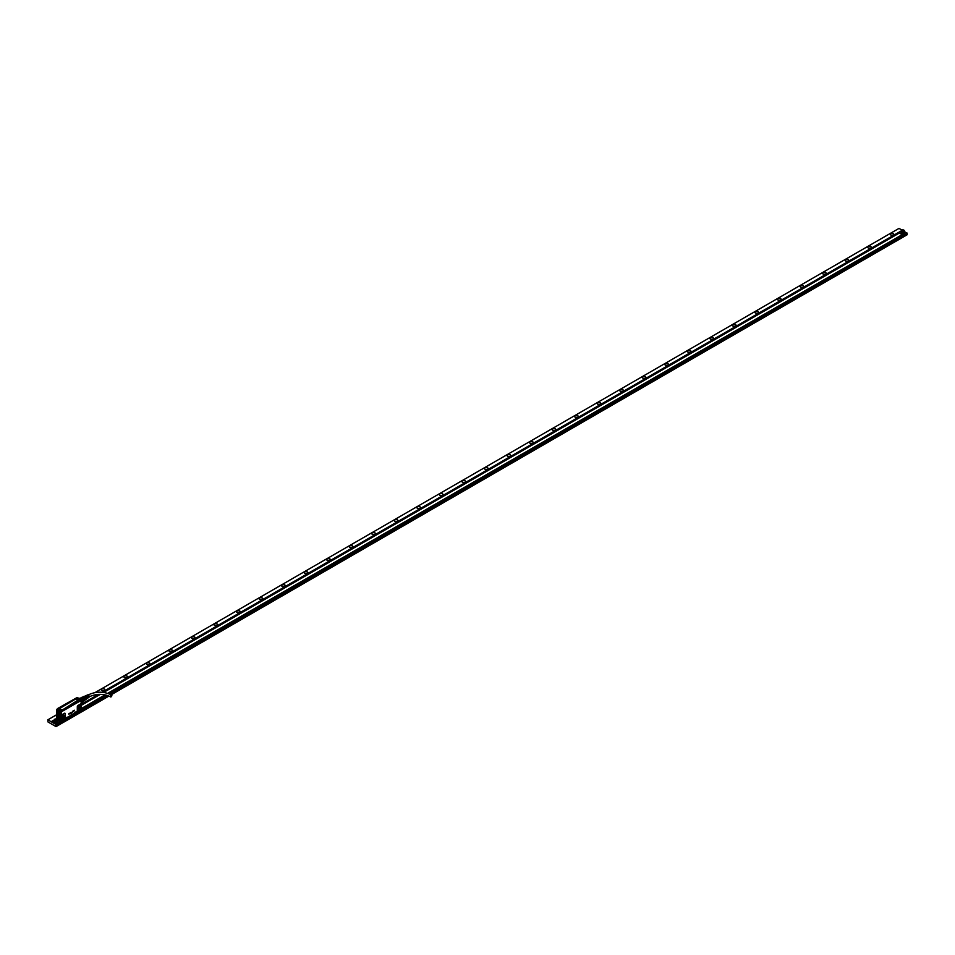 <?xml version="1.0" encoding="UTF-8"?>
<svg xmlns="http://www.w3.org/2000/svg" width="955" height="955" viewBox="0 0 955 955"><rect width="100%" height="100%" fill="white"/><g stroke="black" fill="none" stroke-linecap="round" stroke-linejoin="round"><path stroke-width="1.43" d="M81.223 700.898L81.223 703.19M81.33 700.182L81.187 708.968L79.945 709.625L81.306 708.861M81.187 708.634L81.342 707.798L81.187 708.634A1.17 0.669 -60 0 1 80.602 709.231L77.976 710.735L77.498 706.76L81.139 704.098L81.163 700.433L61.287 711.869L56.775 709.589L56.918 717.909M56.799 709.637L58.709 710.854M81.187 700.516L60.511 711.988L81.163 700.433M71.625 713.397L71.255 714.471L71.601 713.397L70.921 713.767M69.679 713.266L69.214 714.03M70.419 712.645L70.443 713.361L70.455 712.645M70.646 712.514L70.419 713.349M71.016 712.346L70.957 712.979M72.15 712.394L72.449 711.559M72.425 712.155L72.843 711.093L72.425 712.155M72.89 711.105L72.437 712.191M73.201 711.714L73.249 710.89L73.201 711.714M73.368 710.83L73.38 711.499M74.347 710.234L73.81 711.391M81.342 707.798L81.211 704.169M80.757 709.028L81.342 704.539M58.052 710.58L58.052 719.043L56.751 718.136L56.918 709.911L60.511 711.988L60.511 720.44L61.263 720.476L58.697 719.461L61.204 720.536M61.956 719.903L61.013 719.509L61.323 715.355L64.427 713.516L65.107 713.91L65.095 717.408L61.741 720.106A1.17 0.669 -60 0 1 61.323 720.106L66.85 717.575M66.683 717.336L61.896 720.022M61.299 711.905L61.323 715.355A1.17 0.669 -60 0 1 61.896 714.746L64.379 713.313A1.17 0.669 -60 0 1 65.203 713.791L65.203 717.181A1.17 0.669 -60 0 1 64.534 718.506L64.379 718.59M74.43 713.194L66.898 717.575M81.187 703.883A1.17 0.669 -60 0 0 80.602 703.942L78.119 705.375A1.17 0.669 -60 0 0 77.295 706.807L77.295 710.186A1.17 0.669 -60 0 0 77.976 710.735L74.681 712.633M71.231 714.459L70.945 713.779M68.891 714.245L68.879 713.588M80.769 705.566L80.686 705.542A1.862 1.074 -60 0 1 80.769 705.566A1.862 1.074 -60 0 1 80.495 708.168L78.823 708.753L78.68 707.249L80.686 705.542L80.507 708.18A1.862 1.074 -60 0 1 78.895 708.801A1.862 1.074 -60 0 1 78.859 708.777M73.678 702.976L72.998 704.145M56.918 717.563L56.918 712.812M59.341 711.332L59.341 719.795M61.395 719.879L61.478 715.45M61.275 719.509L61.395 715.605M63.639 715.462L62.111 716.131L61.693 718.638L63.376 718.076L63.555 715.426A1.862 1.074 -60 0 1 63.639 715.462A1.862 1.074 -60 0 1 63.352 718.065A1.862 1.074 120 0 1 61.765 718.697L61.693 718.638M80.065 709.649L74.502 713.099M58.052 719.043L60.559 720.5M58.446 717.324L58.888 717.957L58.446 717.324M81.199 699.788L60.571 711.809M60.463 711.762L56.918 709.243L60.463 711.738L61.824 710.89M61.824 710.95L61.144 710.305L59.914 710.842L61.824 710.842L61.275 711.762L81.068 699.776M78.346 698.189L79.79 698.905A1.289 0.74 0 0 0 79.79 700.337L81.032 699.549M56.918 709.696L57.921 709.828M76.125 698.189L57.921 708.347L57.025 709.171L58.935 709.171L58.255 708.646M58.004 708.312L75.994 698.153A1.289 0.74 0 0 0 78.477 698.153L78.191 698.392M75.994 698.153L57.694 708.646M78.417 698.045L80.256 698.988L78.477 698.153M80.399 700.612L61.681 711.236M80.196 700.385L62.111 710.544A1.289 0.74 0 0 0 59.628 710.544L59.628 710.544M61.204 711.511L59.783 710.687A1.122 0.645 180 0 1 60.547 710.245A1.122 0.645 0 0 0 59.783 710.687L59.962 710.663M57.933 709.971L59.676 711.189M59.473 710.854L58.315 709.792A1.289 0.74 0 0 0 58.315 708.359M79.169 699.776L79.396 700.194A1.122 0.645 0 0 1 79.802 699.12L79.838 699.203M59.914 710.89L61.371 711.415M78.561 707.727A1.277 0.74 120 0 0 79.671 705.817M78.322 700.851L62.827 709.684L61.299 709.684A1.086 0.633 0 0 0 62.827 709.684L78.322 700.851A1.313 0.752 0 0 0 78.322 699.776L76.806 699.167A1.086 0.633 0 0 0 75.266 699.167L59.938 708.013A1.086 0.633 0 0 0 59.938 708.897L61.132 709.696A1.313 0.752 0 0 0 62.994 709.696M76.961 698.594L78.191 698.057L76.281 698.057L76.961 698.594M79.85 700.254L81.08 699.729L80.387 699.191L79.158 699.729L79.85 700.254M61.43 717.623A1.277 0.74 120 0 0 62.541 715.713M57.789 709.493L58.171 708.753L57.789 709.493M77.427 697.639L77.045 698.38L77.427 697.639M80.304 699.299L79.933 700.051L80.304 699.299M60.678 711.165L61.06 710.413L60.678 711.165M84.243 700.552A2.006 1.158 -120 0 1 83.921 700.946L82.285 701.889M84.338 700.087A2.006 1.158 -120 0 0 84.338 700.027A2.006 1.158 -120 0 0 84.303 699.657L82.142 700.815M82.285 701.686L84.303 700.516A2.173 1.253 -120 0 0 84.338 700.158A2.173 1.253 -120 0 0 84.303 699.752L84.159 699.144A2.006 1.158 -120 0 0 83.921 698.63L81.736 699.884M81.664 699.931L83.873 698.547A2.006 1.158 -120 0 0 83.348 697.89L83.288 697.83A2.006 1.158 -120 0 0 82.548 697.413L80.542 698.571M83.921 700.946L82.261 702.08M82.035 700.875L82.273 700.922A2.173 1.253 60 0 1 82.285 701.603M84.303 699.752L82.273 700.922M81.032 699.132L81.235 699.012A2.173 1.253 60 0 1 81.808 699.74M83.288 697.83L81.235 699.012M82.548 697.413L80.363 698.463M82.345 697.317A2.173 1.253 -120 0 0 81.76 697.365L80.101 698.332M83.348 697.89L84.876 697.019L84.004 696.517A2.006 1.158 -120 0 0 83.754 696.493A2.006 1.158 -120 0 0 83.491 696.565L82.214 697.293M84.327 700.337L85.831 699.478L83.968 700.91M83.837 698.571A2.173 1.253 -120 0 0 83.264 697.842M83.873 698.547L85.401 697.663L85.831 698.774L84.303 699.657M84.004 696.517L82.5 697.389M85.831 699.478A2.006 1.158 -120 0 0 85.831 698.774M85.401 697.663A2.006 1.158 -120 0 0 84.876 697.019M85.855 699.335L86.404 699.012A1.576 0.907 -120 0 0 86.595 697.592A1.576 0.907 -120 0 0 84.828 696.279L84.243 696.613M86.105 699.179A1.695 0.979 -120 0 0 86.642 698.941A1.695 0.979 -120 0 0 86.666 697.592A1.695 0.979 -120 0 0 85.007 696.111A1.695 0.979 -120 0 0 84.529 696.446M87.084 698.248A1.492 0.86 -120 0 0 87.633 698.201L86.75 698.809A1.576 0.907 -120 0 0 86.809 698.726A1.576 0.907 -120 0 0 86.821 697.46A1.576 0.907 -120 0 0 85.282 696.076A1.576 0.907 -120 0 0 85.15 696.1L86.141 695.622A1.492 0.86 -120 0 1 86.63 695.61L86.857 695.491A1.48 0.848 -120 0 0 86.38 695.503A1.48 0.848 -120 0 0 86.272 695.574M87.991 697.914A1.444 0.836 -120 0 0 88.17 697.842A1.444 0.836 -120 0 0 88.326 696.553A1.444 0.836 -120 0 0 87.645 695.574L87.848 695.777A1.086 0.621 60 0 1 88.409 696.875M88.063 697.771A1.433 0.824 -120 0 0 88.397 697.687A1.433 0.824 -120 0 0 88.54 696.422A1.433 0.824 -120 0 0 87.872 695.467M88.529 697.544A1.397 0.812 -120 0 0 88.206 695.288L88.385 695.467M88.6 697.413A1.385 0.8 -120 0 0 88.433 695.18M89.066 697.186A1.349 0.788 -120 0 0 87.741 694.882M87.156 695.168A1.397 0.812 -120 0 1 87.764 695.037L87.991 694.918A1.385 0.8 -120 0 0 87.311 695.18M86.571 695.455A1.444 0.836 -120 0 1 86.726 695.336A1.444 0.836 -120 0 1 87.192 695.324L87.418 695.204A1.433 0.824 -120 0 0 86.965 695.216A1.433 0.824 -120 0 0 86.726 695.455M87.633 698.201A1.492 0.86 -120 0 0 87.788 696.875A1.492 0.86 -120 0 0 87.084 695.861L87.311 696.088A1.086 0.621 60 0 1 87.824 696.983M87.741 698.117A1.48 0.848 -120 0 0 87.848 698.057A1.48 0.848 -120 0 0 88.003 696.744A1.48 0.848 -120 0 0 87.311 695.753M88.433 695.431A1.086 0.621 60 0 1 88.97 696.708M111.09 696.84A1.086 0.621 -60 0 1 111.09 695.073A1.086 0.621 -60 0 1 111.09 696.84M78.071 700.886A1.433 0.824 -120 0 0 77.976 700.827L78.155 700.827A1.086 0.633 0 0 0 78.155 699.943L76.961 699A1.313 0.752 0 0 0 75.111 699L59.783 707.846A1.313 0.752 0 0 0 59.783 708.92L61.132 709.696M903.979 230.215L903.848 230.131A1.397 0.812 180 0 1 901.866 231.277A1.397 0.812 180 0 1 903.848 230.131L903.979 230.215A1.6 0.919 180 0 1 904.445 230.859A1.6 0.919 180 0 1 903.979 231.516A1.6 0.919 180 0 1 901.723 231.516A1.6 0.919 180 0 1 901.257 230.859A1.6 0.919 180 0 1 901.723 230.215A1.6 0.919 180 0 1 901.795 230.179M901.962 230.847L903.74 230.573L901.962 230.847M902.2 230.979L902.2 230.334M902.38 231.086L903.096 230.191M903.096 230.979L902.415 231.098M102.101 692.268L901.257 230.871L901.257 232.268A1.6 0.919 0 0 0 901.723 232.925A1.6 0.919 0 0 0 903.979 232.925A1.6 0.919 0 0 0 904.445 232.268L904.445 230.859M904.266 233.08L904.266 231.456L904.266 233.08L901.448 233.08L901.448 231.456L901.448 233.08M900.899 232.483A1.994 1.146 0 0 0 900.863 232.686A1.994 1.146 0 0 0 901.448 233.498A1.994 1.146 0 0 0 904.266 233.498A1.994 1.146 0 0 0 904.851 232.686A1.994 1.146 0 0 0 904.815 232.483M907.023 233.223L108.977 693.76M106.459 695.216L56.321 724.165L51.582 721.431L54.16 719.939L54.16 721.335M109.24 693.867L907.023 233.271L904.445 231.528M98.437 694.38L81.354 704.241M56.882 718.375L55.844 718.972M102.472 692.291L898.679 232.602L902.964 235.085L108.703 693.664M106.148 695.133L59.926 721.825L106.136 695.133M53.79 721.55A1.994 1.146 0 0 0 53.755 721.753A1.994 1.146 0 0 0 54.34 722.565A1.994 1.146 0 0 0 57.157 722.565A1.994 1.146 0 0 0 57.742 721.753A1.994 1.146 0 0 0 57.706 721.55M56.321 724.165L106.757 695.3M56.321 724.427L51.582 721.431M98.902 694.357L81.354 704.492M57.085 718.494L56.202 719.008M902.964 235.097L108.691 693.652M59.186 721.359L57.348 720.297L59.186 721.359M54.16 720.643A1.994 1.146 0 0 0 53.755 721.335A1.994 1.146 0 0 0 54.34 722.147A1.994 1.146 0 0 0 57.157 722.147A1.994 1.146 0 0 0 57.742 721.335A1.994 1.146 0 0 0 57.348 720.643M901.962 230.083L899.025 228.388L95.011 692.59M56.751 714.674L47.857 719.807L54.781 723.806M845.211 260.572A1.815 1.05 180 0 1 846.44 259.271A1.815 1.05 180 0 1 848.697 259.975A1.815 1.05 180 0 1 848.231 261.013A1.815 1.05 180 0 1 845.843 261.109A1.815 1.05 180 0 1 845.664 261.013A1.815 1.05 180 0 1 845.211 260.572M822.673 273.584A1.815 1.05 180 0 1 823.902 272.282A1.815 1.05 180 0 1 826.159 272.999A1.815 1.05 180 0 1 825.693 274.025A1.815 1.05 180 0 1 823.306 274.121A1.815 1.05 180 0 1 823.126 274.025A1.815 1.05 180 0 1 822.673 273.584M800.123 286.596A1.815 1.05 180 0 1 801.352 285.294A1.815 1.05 180 0 1 803.609 286.011A1.815 1.05 180 0 1 803.155 287.049A1.815 1.05 180 0 1 800.756 287.133A1.815 1.05 180 0 1 800.588 287.049A1.815 1.05 180 0 1 800.123 286.596M777.585 299.607A1.815 1.05 180 0 1 778.814 298.306A1.815 1.05 180 0 1 781.071 299.022A1.815 1.05 180 0 1 780.617 300.061A1.815 1.05 180 0 1 778.218 300.145A1.815 1.05 180 0 1 778.038 300.061A1.815 1.05 180 0 1 777.585 299.607M755.047 312.631A1.815 1.05 180 0 1 756.276 311.33A1.815 1.05 180 0 1 758.533 312.034A1.815 1.05 180 0 1 758.067 313.073A1.815 1.05 180 0 1 755.68 313.156A1.815 1.05 180 0 1 755.501 313.073A1.815 1.05 180 0 1 755.047 312.631M732.497 325.643A1.815 1.05 180 0 1 733.738 324.342A1.815 1.05 180 0 1 735.995 325.046A1.815 1.05 180 0 1 735.529 326.085A1.815 1.05 180 0 1 733.142 326.18A1.815 1.05 180 0 1 732.963 326.085A1.815 1.05 180 0 1 732.497 325.643M709.959 338.655A1.815 1.05 180 0 1 711.189 337.354A1.815 1.05 180 0 1 713.445 338.07A1.815 1.05 180 0 1 712.991 339.097A1.815 1.05 180 0 1 710.592 339.192A1.815 1.05 180 0 1 710.425 339.097A1.815 1.05 180 0 1 709.959 338.655M687.421 351.667A1.815 1.05 180 0 1 688.651 350.366A1.815 1.05 180 0 1 690.907 351.082A1.815 1.05 180 0 1 690.453 352.12A1.815 1.05 180 0 1 688.054 352.204A1.815 1.05 180 0 1 687.875 352.12A1.815 1.05 180 0 1 687.421 351.667M664.883 364.679A1.815 1.05 180 0 1 666.113 363.377A1.815 1.05 180 0 1 668.369 364.094A1.815 1.05 180 0 1 667.903 365.132A1.815 1.05 180 0 1 665.516 365.216A1.815 1.05 180 0 1 665.337 365.132A1.815 1.05 180 0 1 664.883 364.679M642.333 377.702A1.815 1.05 180 0 1 643.575 376.401A1.815 1.05 180 0 1 645.819 377.106A1.815 1.05 180 0 1 645.365 378.144A1.815 1.05 180 0 1 642.966 378.228A1.815 1.05 180 0 1 642.799 378.144A1.815 1.05 180 0 1 642.333 377.702M619.795 390.714A1.815 1.05 180 0 1 621.025 389.413A1.815 1.05 180 0 1 623.281 390.118A1.815 1.05 180 0 1 622.827 391.156A1.815 1.05 180 0 1 620.428 391.252A1.815 1.05 180 0 1 620.249 391.156A1.815 1.05 180 0 1 619.795 390.714M597.257 403.726A1.815 1.05 180 0 1 598.487 402.425A1.815 1.05 180 0 1 600.743 403.129A1.815 1.05 180 0 1 600.277 404.168A1.815 1.05 180 0 1 597.89 404.263A1.815 1.05 180 0 1 597.711 404.168A1.815 1.05 180 0 1 597.257 403.726M574.707 416.738A1.815 1.05 180 0 1 575.949 415.437A1.815 1.05 180 0 1 578.205 416.153A1.815 1.05 180 0 1 577.739 417.192A1.815 1.05 180 0 1 575.352 417.275A1.815 1.05 180 0 1 575.173 417.192A1.815 1.05 180 0 1 574.707 416.738M552.169 429.75A1.815 1.05 180 0 1 553.399 428.449A1.815 1.05 180 0 1 555.655 429.165A1.815 1.05 180 0 1 555.201 430.204A1.815 1.05 180 0 1 552.802 430.287A1.815 1.05 180 0 1 552.635 430.204A1.815 1.05 180 0 1 552.169 429.75M529.631 442.774A1.815 1.05 180 0 1 530.861 441.461A1.815 1.05 180 0 1 533.117 442.177A1.815 1.05 180 0 1 532.663 443.216A1.815 1.05 180 0 1 530.264 443.299A1.815 1.05 180 0 1 530.085 443.216A1.815 1.05 180 0 1 529.631 442.774M507.093 455.786A1.815 1.05 180 0 1 508.323 454.485A1.815 1.05 180 0 1 510.579 455.189A1.815 1.05 180 0 1 510.113 456.227A1.815 1.05 180 0 1 507.726 456.323A1.815 1.05 180 0 1 507.547 456.227A1.815 1.05 180 0 1 507.093 455.786M484.543 468.798A1.815 1.05 180 0 1 485.785 467.496A1.815 1.05 180 0 1 488.029 468.201A1.815 1.05 180 0 1 487.575 469.239A1.815 1.05 180 0 1 485.176 469.335A1.815 1.05 180 0 1 485.009 469.239A1.815 1.05 180 0 1 484.543 468.798M462.005 481.809A1.815 1.05 180 0 1 463.235 480.508A1.815 1.05 180 0 1 465.491 481.225A1.815 1.05 180 0 1 465.037 482.251A1.815 1.05 180 0 1 462.638 482.347A1.815 1.05 180 0 1 462.471 482.251A1.815 1.05 180 0 1 462.005 481.809M439.467 494.821A1.815 1.05 180 0 1 440.697 493.52A1.815 1.05 180 0 1 442.953 494.236A1.815 1.05 180 0 1 442.499 495.275A1.815 1.05 180 0 1 440.1 495.358A1.815 1.05 180 0 1 439.921 495.275A1.815 1.05 180 0 1 439.467 494.821M416.929 507.833A1.815 1.05 180 0 1 418.159 506.532A1.815 1.05 180 0 1 420.415 507.248A1.815 1.05 180 0 1 419.949 508.287A1.815 1.05 180 0 1 417.562 508.37A1.815 1.05 180 0 1 417.383 508.287A1.815 1.05 180 0 1 416.929 507.833M394.379 520.857A1.815 1.05 180 0 1 395.609 519.556A1.815 1.05 180 0 1 397.865 520.26A1.815 1.05 180 0 1 397.411 521.299A1.815 1.05 180 0 1 395.012 521.382A1.815 1.05 180 0 1 394.845 521.299A1.815 1.05 180 0 1 394.379 520.857M371.841 533.869A1.815 1.05 180 0 1 373.071 532.568A1.815 1.05 180 0 1 375.327 533.272A1.815 1.05 180 0 1 374.873 534.311A1.815 1.05 180 0 1 372.474 534.406A1.815 1.05 180 0 1 372.295 534.311A1.815 1.05 180 0 1 371.841 533.869M349.303 546.881A1.815 1.05 180 0 1 350.533 545.58A1.815 1.05 180 0 1 352.789 546.296A1.815 1.05 180 0 1 352.323 547.322A1.815 1.05 180 0 1 349.936 547.418A1.815 1.05 180 0 1 349.757 547.322A1.815 1.05 180 0 1 349.303 546.881M326.753 559.893A1.815 1.05 180 0 1 327.995 558.591A1.815 1.05 180 0 1 330.251 559.308A1.815 1.05 180 0 1 329.785 560.346A1.815 1.05 180 0 1 327.398 560.43A1.815 1.05 180 0 1 327.219 560.346A1.815 1.05 180 0 1 326.753 559.893M304.215 572.905A1.815 1.05 180 0 1 305.445 571.603A1.815 1.05 180 0 1 307.701 572.32A1.815 1.05 180 0 1 307.247 573.358A1.815 1.05 180 0 1 304.848 573.442A1.815 1.05 180 0 1 304.681 573.358A1.815 1.05 180 0 1 304.215 572.905M281.677 585.928A1.815 1.05 180 0 1 282.907 584.615A1.815 1.05 180 0 1 285.163 585.331A1.815 1.05 180 0 1 284.709 586.37A1.815 1.05 180 0 1 282.31 586.454A1.815 1.05 180 0 1 282.131 586.37A1.815 1.05 180 0 1 281.677 585.928M259.139 598.94A1.815 1.05 180 0 1 260.369 597.639A1.815 1.05 180 0 1 262.625 598.343A1.815 1.05 180 0 1 262.159 599.382A1.815 1.05 180 0 1 259.772 599.477A1.815 1.05 180 0 1 259.593 599.382A1.815 1.05 180 0 1 259.139 598.94M236.589 611.952A1.815 1.05 180 0 1 237.831 610.651A1.815 1.05 180 0 1 240.075 611.355A1.815 1.05 180 0 1 239.621 612.394A1.815 1.05 180 0 1 237.222 612.489A1.815 1.05 180 0 1 237.055 612.394A1.815 1.05 180 0 1 236.589 611.952M214.051 624.964A1.815 1.05 180 0 1 215.281 623.663A1.815 1.05 180 0 1 217.537 624.379A1.815 1.05 180 0 1 217.083 625.418A1.815 1.05 180 0 1 214.684 625.501A1.815 1.05 180 0 1 214.505 625.418A1.815 1.05 180 0 1 214.051 624.964M191.513 637.976A1.815 1.05 180 0 1 192.743 636.675A1.815 1.05 180 0 1 194.999 637.391A1.815 1.05 180 0 1 194.534 638.429A1.815 1.05 180 0 1 192.146 638.513A1.815 1.05 180 0 1 191.967 638.429A1.815 1.05 180 0 1 191.513 637.976M168.963 650.988A1.815 1.05 180 0 1 170.205 649.687A1.815 1.05 180 0 1 172.461 650.403A1.815 1.05 180 0 1 171.996 651.441A1.815 1.05 180 0 1 169.608 651.525A1.815 1.05 180 0 1 169.429 651.441A1.815 1.05 180 0 1 168.963 650.988M146.425 664.012A1.815 1.05 180 0 1 147.655 662.71A1.815 1.05 180 0 1 149.911 663.415A1.815 1.05 180 0 1 149.458 664.453A1.815 1.05 180 0 1 147.058 664.549A1.815 1.05 180 0 1 146.891 664.453A1.815 1.05 180 0 1 146.425 664.012M123.887 677.023A1.815 1.05 180 0 1 125.117 675.722A1.815 1.05 180 0 1 127.373 676.427A1.815 1.05 180 0 1 126.919 677.465A1.815 1.05 180 0 1 124.52 677.561A1.815 1.05 180 0 1 124.341 677.465A1.815 1.05 180 0 1 123.887 677.023M56.751 715.116A1.755 1.015 0 0 0 56.249 715.82A1.755 1.015 0 0 0 56.321 716.107A1.755 1.015 0 0 0 56.739 716.525A1.815 1.05 180 0 1 56.727 716.513A1.815 1.05 180 0 1 56.261 716.059A1.815 1.05 180 0 1 56.751 715.009M82.202 702.331A1.815 1.05 180 0 1 82.297 702.462A1.815 1.05 180 0 1 81.832 703.501A1.815 1.05 180 0 1 81.354 703.692M101.349 690.035A1.815 1.05 180 0 1 102.579 688.734A1.815 1.05 180 0 1 104.835 689.45A1.815 1.05 180 0 1 104.37 690.477A1.815 1.05 180 0 1 101.982 690.572A1.815 1.05 180 0 1 101.803 690.477A1.815 1.05 180 0 1 101.349 690.035M867.809 247.548A1.755 1.015 180 0 1 867.737 247.261A1.755 1.015 180 0 1 869.241 246.259A1.755 1.015 180 0 1 871.175 246.975A1.755 1.015 180 0 1 871.247 247.261A1.755 1.015 180 0 1 869.742 248.264A1.755 1.015 180 0 1 867.809 247.548M890.347 234.536A1.755 1.015 180 0 1 890.287 234.25A1.755 1.015 180 0 1 891.791 233.247A1.755 1.015 180 0 1 893.713 233.963A1.755 1.015 180 0 1 893.785 234.25A1.755 1.015 180 0 1 892.28 235.252A1.755 1.015 180 0 1 890.347 234.536M55.593 724.009L54.781 723.795M55.366 724.141L56.094 724.606L106.817 695.324M899.252 232.936L103.415 692.399M100.06 694.345L81.354 705.136M57.634 718.828L56.882 719.282A1.6 0.919 0 0 1 57.348 719.939A1.6 0.919 0 0 1 56.882 720.583A1.6 0.919 0 0 1 54.626 720.583L54.626 719.282L54.626 720.583M899.419 232.996L103.641 692.435M100.323 694.345L81.354 705.303M57.766 718.912L57.002 719.354M902.236 234.62L107.724 693.33M105.05 694.87L81.354 708.55M60.607 720.524L59.186 721.347M902.403 234.751L107.975 693.414M105.337 694.93L81.342 708.789M60.917 720.583L59.353 721.479M56.882 720.691L56.882 721.992L54.626 721.992L54.626 720.691M907.202 233.116L109.3 693.891M111.198 694.774L907.178 234.584M109.801 694.094L907.25 233.187M906.94 233.88L907.154 234.572M108.93 696.076L56.047 726.612L47.977 721.956L47.857 719.807M55.999 725.979L108.297 695.825L55.999 725.979L56.094 724.606M848.219 261.025A1.755 1.015 -0 0 0 848.709 260.333A1.755 1.015 -0 0 0 848.637 260.047A1.755 1.015 0 0 0 846.703 259.33A1.755 1.015 0 0 0 845.199 260.333A1.755 1.015 0 0 0 845.271 260.608A1.755 1.015 0 0 0 845.688 261.025M825.669 274.049A1.755 1.015 -0 0 0 826.159 273.345A1.755 1.015 -0 0 0 826.099 273.058A1.755 1.015 0 0 0 824.165 272.342A1.755 1.015 0 0 0 822.661 273.345A1.755 1.015 0 0 0 822.733 273.631A1.755 1.015 0 0 0 823.15 274.049M803.131 287.061A1.755 1.015 -0 0 0 803.621 286.357A1.755 1.015 -0 0 0 803.549 286.07A1.755 1.015 0 0 0 801.615 285.354A1.755 1.015 0 0 0 800.111 286.357A1.755 1.015 0 0 0 800.183 286.643A1.755 1.015 0 0 0 800.612 287.061M780.593 300.073A1.755 1.015 -0 0 0 781.083 299.369A1.755 1.015 -0 0 0 781.011 299.082A1.755 1.015 0 0 0 779.077 298.366A1.755 1.015 0 0 0 777.573 299.369A1.755 1.015 0 0 0 777.645 299.655A1.755 1.015 0 0 0 778.062 300.073M758.043 313.085A1.755 1.015 0 0 0 758.545 312.381A1.755 1.015 0 0 0 758.473 312.094A1.755 1.015 0 0 0 756.539 311.378A1.755 1.015 0 0 0 755.035 312.381A1.755 1.015 0 0 0 755.107 312.667A1.755 1.015 0 0 0 755.524 313.085M735.505 326.097A1.755 1.015 -0 0 0 735.995 325.392A1.755 1.015 -0 0 0 735.923 325.118A1.755 1.015 0 0 0 734.001 324.402A1.755 1.015 0 0 0 732.497 325.392A1.755 1.015 0 0 0 732.569 325.679A1.755 1.015 0 0 0 732.986 326.097M712.967 339.109A1.755 1.015 0 0 0 713.457 338.416A1.755 1.015 0 0 0 713.385 338.13A1.755 1.015 0 0 0 711.451 337.413A1.755 1.015 0 0 0 709.947 338.416A1.755 1.015 0 0 0 710.019 338.703A1.755 1.015 0 0 0 710.436 339.109M690.429 352.132A1.755 1.015 0 0 0 690.919 351.428A1.755 1.015 0 0 0 690.847 351.142A1.755 1.015 0 0 0 688.913 350.425A1.755 1.015 0 0 0 687.409 351.428A1.755 1.015 0 0 0 687.481 351.715A1.755 1.015 0 0 0 687.898 352.132M667.879 365.144A1.755 1.015 0 0 0 668.381 364.44A1.755 1.015 0 0 0 668.309 364.153A1.755 1.015 0 0 0 666.375 363.437A1.755 1.015 0 0 0 664.871 364.44A1.755 1.015 0 0 0 664.943 364.726A1.755 1.015 0 0 0 665.36 365.144M645.341 378.156A1.755 1.015 0 0 0 645.831 377.452A1.755 1.015 0 0 0 645.759 377.165A1.755 1.015 0 0 0 643.825 376.449A1.755 1.015 0 0 0 642.321 377.452A1.755 1.015 0 0 0 642.393 377.738A1.755 1.015 0 0 0 642.822 378.156M622.803 391.168A1.755 1.015 0 0 0 623.293 390.464A1.755 1.015 0 0 0 623.221 390.189A1.755 1.015 0 0 0 621.287 389.461A1.755 1.015 0 0 0 619.783 390.464A1.755 1.015 0 0 0 619.855 390.75A1.755 1.015 0 0 0 620.273 391.168M600.265 404.18A1.755 1.015 0 0 0 600.755 403.488A1.755 1.015 0 0 0 600.683 403.201A1.755 1.015 0 0 0 598.749 402.485A1.755 1.015 0 0 0 597.245 403.488A1.755 1.015 0 0 0 597.317 403.762A1.755 1.015 0 0 0 597.735 404.18M577.715 417.204A1.755 1.015 0 0 0 578.205 416.499A1.755 1.015 0 0 0 578.133 416.213A1.755 1.015 0 0 0 576.211 415.497A1.755 1.015 0 0 0 574.707 416.499A1.755 1.015 0 0 0 574.779 416.786A1.755 1.015 0 0 0 575.197 417.204M555.177 430.216A1.755 1.015 -0 0 0 555.667 429.511A1.755 1.015 -0 0 0 555.595 429.225A1.755 1.015 0 0 0 553.661 428.509A1.755 1.015 0 0 0 552.157 429.511A1.755 1.015 0 0 0 552.229 429.798A1.755 1.015 0 0 0 552.659 430.216M532.639 443.227A1.755 1.015 0 0 0 533.129 442.523A1.755 1.015 0 0 0 533.057 442.237A1.755 1.015 0 0 0 531.123 441.52A1.755 1.015 0 0 0 529.619 442.523A1.755 1.015 0 0 0 529.691 442.81A1.755 1.015 0 0 0 530.109 443.227M510.089 456.239A1.755 1.015 -0 0 0 510.591 455.535A1.755 1.015 -0 0 0 510.519 455.249A1.755 1.015 -0 0 0 508.585 454.532A1.755 1.015 -0 0 0 507.081 455.535A1.755 1.015 -0 0 0 507.153 455.822A1.755 1.015 -0 0 0 507.571 456.239M487.551 469.251A1.755 1.015 -0 0 0 488.041 468.547A1.755 1.015 -0 0 0 487.969 468.272A1.755 1.015 -0 0 0 486.047 467.556A1.755 1.015 -0 0 0 484.543 468.547A1.755 1.015 -0 0 0 484.603 468.833A1.755 1.015 -0 0 0 485.033 469.251M465.013 482.275A1.755 1.015 -0 0 0 465.503 481.571A1.755 1.015 -0 0 0 465.431 481.284A1.755 1.015 0 0 0 463.497 480.568A1.755 1.015 0 0 0 461.993 481.571A1.755 1.015 0 0 0 462.065 481.857A1.755 1.015 0 0 0 462.483 482.275M442.475 495.287A1.755 1.015 -0 0 0 442.965 494.583A1.755 1.015 -0 0 0 442.893 494.296A1.755 1.015 0 0 0 440.959 493.58A1.755 1.015 0 0 0 439.455 494.583A1.755 1.015 0 0 0 439.527 494.869A1.755 1.015 0 0 0 439.945 495.287M419.925 508.299A1.755 1.015 -0 0 0 420.415 507.594A1.755 1.015 -0 0 0 420.355 507.308A1.755 1.015 0 0 0 418.421 506.592A1.755 1.015 0 0 0 416.917 507.594A1.755 1.015 0 0 0 416.989 507.881A1.755 1.015 0 0 0 417.407 508.299M397.387 521.311A1.755 1.015 -0 0 0 397.877 520.606A1.755 1.015 -0 0 0 397.805 520.32A1.755 1.015 -0 0 0 395.871 519.604A1.755 1.015 -0 0 0 394.367 520.606A1.755 1.015 -0 0 0 394.439 520.893A1.755 1.015 -0 0 0 394.869 521.311M374.849 534.323A1.755 1.015 0 0 0 375.339 533.618A1.755 1.015 0 0 0 375.267 533.344A1.755 1.015 0 0 0 373.333 532.615A1.755 1.015 0 0 0 371.829 533.618A1.755 1.015 0 0 0 371.901 533.905A1.755 1.015 0 0 0 372.319 534.323M352.3 547.334A1.755 1.015 -0 0 0 352.801 546.642A1.755 1.015 -0 0 0 352.729 546.356A1.755 1.015 0 0 0 350.795 545.639A1.755 1.015 0 0 0 349.291 546.642A1.755 1.015 0 0 0 349.363 546.917A1.755 1.015 0 0 0 349.781 547.334M329.762 560.358A1.755 1.015 0 0 0 330.251 559.654A1.755 1.015 0 0 0 330.179 559.367A1.755 1.015 0 0 0 328.257 558.651A1.755 1.015 0 0 0 326.753 559.654A1.755 1.015 0 0 0 326.825 559.94A1.755 1.015 0 0 0 327.243 560.358M307.224 573.37A1.755 1.015 -0 0 0 307.713 572.666A1.755 1.015 -0 0 0 307.641 572.379A1.755 1.015 0 0 0 305.707 571.663A1.755 1.015 0 0 0 304.203 572.666A1.755 1.015 0 0 0 304.275 572.952A1.755 1.015 0 0 0 304.705 573.37M284.685 586.382A1.755 1.015 -0 0 0 285.175 585.678A1.755 1.015 -0 0 0 285.103 585.391A1.755 1.015 0 0 0 283.169 584.675A1.755 1.015 0 0 0 281.665 585.678A1.755 1.015 0 0 0 281.737 585.964A1.755 1.015 0 0 0 282.155 586.382M262.136 599.394A1.755 1.015 -0 0 0 262.637 598.69A1.755 1.015 -0 0 0 262.565 598.403A1.755 1.015 -0 0 0 260.631 597.687A1.755 1.015 -0 0 0 259.127 598.69A1.755 1.015 -0 0 0 259.199 598.976A1.755 1.015 -0 0 0 259.617 599.394M239.598 612.406A1.755 1.015 -0 0 0 240.087 611.713A1.755 1.015 -0 0 0 240.015 611.427A1.755 1.015 -0 0 0 238.082 610.711A1.755 1.015 -0 0 0 236.589 611.713A1.755 1.015 -0 0 0 236.649 611.988A1.755 1.015 -0 0 0 237.079 612.406M217.06 625.429A1.755 1.015 -0 0 0 217.549 624.725A1.755 1.015 -0 0 0 217.477 624.439A1.755 1.015 0 0 0 215.544 623.722A1.755 1.015 0 0 0 214.039 624.725A1.755 1.015 0 0 0 214.111 625.012A1.755 1.015 0 0 0 214.529 625.429M194.522 638.441A1.755 1.015 -0 0 0 195.011 637.737A1.755 1.015 -0 0 0 194.939 637.451A1.755 1.015 0 0 0 193.006 636.734A1.755 1.015 0 0 0 191.501 637.737A1.755 1.015 0 0 0 191.573 638.024A1.755 1.015 0 0 0 191.991 638.441M171.972 651.453A1.755 1.015 0 0 0 172.461 650.749A1.755 1.015 0 0 0 172.389 650.462A1.755 1.015 0 0 0 170.468 649.746A1.755 1.015 0 0 0 168.963 650.749A1.755 1.015 0 0 0 169.035 651.035A1.755 1.015 0 0 0 169.453 651.453M149.434 664.465A1.755 1.015 0 0 0 149.923 663.761A1.755 1.015 0 0 0 149.851 663.474A1.755 1.015 -0 0 0 147.918 662.758A1.755 1.015 -0 0 0 146.413 663.761A1.755 1.015 -0 0 0 146.485 664.047A1.755 1.015 -0 0 0 146.915 664.465M126.896 677.477A1.755 1.015 0 0 0 127.385 676.773A1.755 1.015 0 0 0 127.313 676.498A1.755 1.015 -0 0 0 125.38 675.782A1.755 1.015 -0 0 0 123.875 676.773A1.755 1.015 -0 0 0 123.947 677.059A1.755 1.015 -0 0 0 124.365 677.477M81.808 703.513A1.755 1.015 0 0 0 82.297 702.808A1.755 1.015 0 0 0 82.225 702.522A1.755 1.015 0 0 0 82.166 702.426M104.346 690.501A1.755 1.015 0 0 0 104.847 689.797A1.755 1.015 0 0 0 104.775 689.51A1.755 1.015 0 0 0 102.842 688.794A1.755 1.015 0 0 0 101.337 689.797A1.755 1.015 0 0 0 101.409 690.083A1.755 1.015 0 0 0 101.827 690.501M868.525 248.109L870.459 248.109M891.075 235.097L892.997 235.097M845.927 261.145L847.968 261.145M823.389 274.157L825.43 274.157M800.851 287.169L802.892 287.169M778.313 300.18L780.342 300.18M755.763 313.204L757.804 313.204M733.225 326.216L735.266 326.216M710.687 339.228L712.728 339.228M688.149 352.24L690.178 352.24M665.599 365.252L667.64 365.252M643.061 378.276L645.103 378.276M620.523 391.287L622.553 391.287M597.973 404.299L600.015 404.299M575.435 417.311L577.477 417.311M552.897 430.323L554.939 430.323M530.359 443.347L532.389 443.347M507.809 456.359L509.851 456.359M485.271 469.371L487.313 469.371M462.733 482.382L464.775 482.382M440.183 495.394L442.225 495.394M417.645 508.406L419.687 508.406M395.107 521.43L397.149 521.43M372.569 534.442L374.599 534.442M350.019 547.454L352.061 547.454M327.481 560.466L329.523 560.466M304.943 573.477L306.985 573.477M282.405 586.501L284.435 586.501M259.856 599.513L261.897 599.513M237.318 612.525L239.359 612.525M214.78 625.537L216.821 625.537M192.23 638.549L194.271 638.549M169.692 651.561L171.733 651.561M147.154 664.585L149.195 664.585M124.616 677.596L126.645 677.596M102.066 690.608L104.107 690.608M56.739 719.199L56.739 719.199A1.397 0.812 180 0 1 54.757 720.345A1.397 0.812 180 0 1 56.739 719.199M846.643 261.312A1.182 0.68 180 0 1 847.252 261.312M824.105 274.324A1.182 0.68 180 0 1 824.714 274.324M801.567 287.336A1.182 0.68 180 0 1 802.176 287.336M779.017 300.348A1.182 0.68 180 0 1 779.638 300.348M756.479 313.371A1.182 0.68 180 0 1 757.088 313.371M733.941 326.383A1.182 0.68 180 0 1 734.55 326.383M711.403 339.395A1.182 0.68 180 0 1 712.012 339.395M688.853 352.407A1.182 0.68 180 0 1 689.474 352.407M666.315 365.419A1.182 0.68 180 0 1 666.924 365.419M643.777 378.431A1.182 0.68 180 0 1 644.386 378.431M621.227 391.455A1.182 0.68 180 0 1 621.848 391.455M598.69 404.466A1.182 0.68 180 0 1 599.298 404.466M576.152 417.478A1.182 0.68 180 0 1 576.76 417.478M553.614 430.49A1.182 0.68 180 0 1 554.222 430.49M531.064 443.502A1.182 0.68 180 0 1 531.684 443.502M508.526 456.526A1.182 0.68 180 0 1 509.134 456.526M485.988 469.538A1.182 0.68 180 0 1 486.596 469.538M463.45 482.55A1.182 0.68 180 0 1 464.058 482.55M440.9 495.561A1.182 0.68 180 0 1 441.508 495.561M418.362 508.573A1.182 0.68 180 0 1 418.97 508.573M395.824 521.597A1.182 0.68 180 0 1 396.432 521.597M373.274 534.609A1.182 0.68 180 0 1 373.894 534.609M350.736 547.621A1.182 0.68 180 0 1 351.345 547.621M328.198 560.633A1.182 0.68 180 0 1 328.807 560.633M305.66 573.645A1.182 0.68 180 0 1 306.269 573.645M283.11 586.657A1.182 0.68 180 0 1 283.731 586.657M260.572 599.68A1.182 0.68 180 0 1 261.181 599.68M238.034 612.692A1.182 0.68 180 0 1 238.643 612.692M215.496 625.704A1.182 0.68 180 0 1 216.105 625.704M192.946 638.716A1.182 0.68 180 0 1 193.555 638.716M170.408 651.728A1.182 0.68 180 0 1 171.017 651.728M147.87 664.752A1.182 0.68 180 0 1 148.479 664.752M125.32 677.764A1.182 0.68 180 0 1 125.941 677.764M102.782 690.775A1.182 0.68 180 0 1 103.391 690.775M54.865 719.915L56.643 719.64L54.865 719.915M55.103 720.046L55.103 719.402M55.283 720.154L55.987 719.258M55.987 720.046L55.318 720.177M82.261 701.734A2.579 1.492 -120 0 0 80.399 698.511M81.354 703.107A2.674 1.552 -120 0 0 81.7 702.999A2.674 1.552 -120 0 0 81.879 700.242A2.674 1.552 -120 0 0 79.456 698.236A2.674 1.552 -120 0 0 79.181 698.284M81.223 708.526L81.282 700.087M60.523 711.905L58.697 710.89M66.54 717.348L64.522 718.506M77.976 710.735L74.753 712.597M80.029 709.47L78.119 710.651M56.93 718.411L58.697 719.461L56.799 718.255M78.597 708.324A1.826 1.05 120 0 0 79.587 707.631A1.826 1.05 120 0 0 80.196 705.542M61.454 718.22A1.826 1.05 120 0 0 62.457 717.527A1.826 1.05 120 0 0 63.066 715.438M78.561 708.109A1.659 0.955 120 0 0 79.42 707.488A1.659 0.955 120 0 0 79.993 705.614M61.418 718.005A1.659 0.955 120 0 0 62.29 717.384A1.659 0.955 120 0 0 62.863 715.51M78.549 707.906A1.421 0.824 120 0 0 79.337 707.369A1.421 0.824 120 0 0 79.814 705.721M81.163 699.633L61.251 711.821L56.918 709.601M61.418 717.802A1.421 0.824 120 0 0 62.206 717.253A1.421 0.824 120 0 0 62.684 715.605M78.561 707.786A1.313 0.752 120 0 0 79.265 707.285L78.549 705.745M58.744 709.661A1.122 0.645 0 0 0 58.458 708.598A1.122 0.645 180 0 0 58.279 708.586L58.279 708.562A1.122 0.645 0 0 1 58.458 708.598A1.122 0.645 180 0 1 59.103 709.243M76.961 699L78.322 699.776M78 698.547A1.122 0.645 0 0 0 78.322 698.248L76.149 698.248A1.122 0.645 0 0 0 76.472 698.547M79.79 698.905L79.826 699.108A1.122 0.645 0 0 0 79.802 699.12A1.122 0.645 0 0 0 79.802 699.132A1.122 0.645 180 0 0 79.002 699.788M79.814 700.313L78.99 699.776M62.111 710.544L61.956 710.687A1.122 0.645 0 0 0 60.547 710.234A1.122 0.645 0 0 1 61.956 710.711L61.777 710.663M61.43 717.671A1.313 0.752 120 0 0 62.135 717.181L61.418 715.629M59.974 708.92L59.974 708.061A1.05 0.609 0 0 0 59.974 708.92L59.783 708.92M59.783 707.846L75.111 699M62.827 709.684L78.155 700.827A1.05 0.609 0 0 0 78.131 699.991L76.782 699.203A1.05 0.609 0 0 0 75.302 699.203L60.129 708.228M77.976 700.158L62.791 709.708M60.129 708.897L61.335 709.708M61.478 709.684L62.648 709.684M76.627 699.382L75.457 699.382M56.094 725.072L107.342 695.479L56.094 725.072M56.094 726.11L108.452 695.885M110.768 694.548L907.25 234.703M906.94 234.178L110.1 694.225M107.712 695.61L55.772 725.597M79.026 698.356L79.492 698.224C81.951 699.311 82.691 700.898 81.7 702.999L81.354 703.202M73.571 703.047L72.998 704.038M77.618 697.58L76.854 697.58M57.885 709.923L59.103 709.231M89.09 696.887C96.24 693.521 103.403 693.521 110.553 696.887M88.003 695.013C95.882 691.253 103.761 691.253 111.628 695.013M77.379 701.698L77.665 700.361M77.928 701.603L78.095 700.302M57.348 721.335L57.348 719.939M56.07 725.12L107.378 695.491"/></g></svg>
